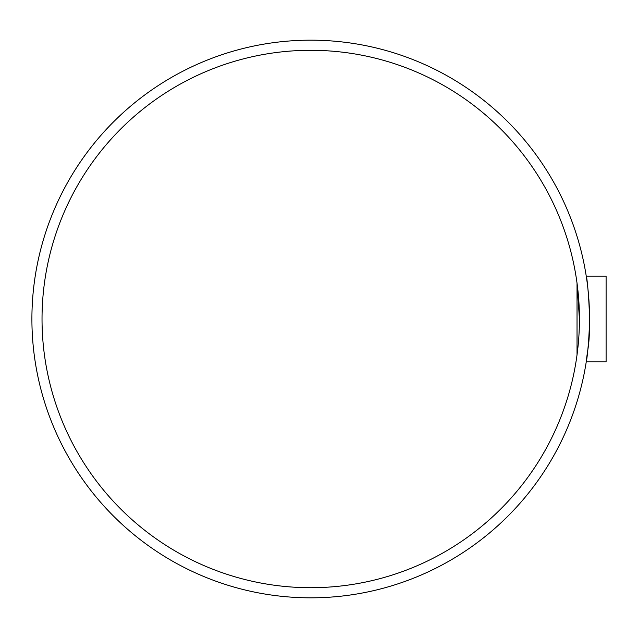 <?xml version="1.0" encoding="UTF-8"?>
<svg xmlns="http://www.w3.org/2000/svg" width="638" height="638" viewBox="0 0 638 638"><rect width="100%" height="100%" fill="white"/><g stroke="black" fill="none" stroke-linecap="round" stroke-linejoin="round"><path stroke-width="0.96" d="M579.432 319L577.031 283.136L577.031 354.864M310.73 50.298A268.702 268.702 0 0 1 543.432 453.355A268.702 268.702 0 0 1 78.027 453.355A268.702 268.702 0 0 1 310.73 50.298M589.56 319C588.882 355.725 583.698 376.635 587.909 349.313C592.096 324.75 586.944 274.165 586.242 276.126L606.1 276.126L606.1 361.874L586.242 361.874L586.84 357.822M586.242 276.126L586.84 280.178M310.73 40.17A278.83 278.83 0 0 0 69.255 458.411A278.83 278.83 0 0 0 552.205 458.411A278.83 278.83 0 0 0 310.73 40.17"/></g></svg>

